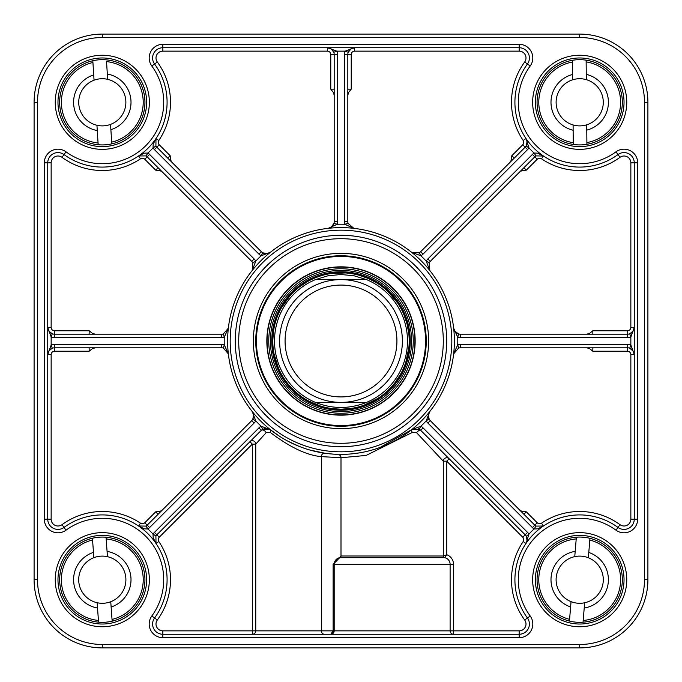 <?xml version="1.0" encoding="UTF-8"?>
<svg xmlns="http://www.w3.org/2000/svg" width="682" height="682" viewBox="0 0 682 682"><rect width="100%" height="100%" fill="white"/><g stroke="black" fill="none" stroke-linecap="round" stroke-linejoin="round"><path stroke-width="1.02" d="M366.575 402.38C349.525 409.157 332.475 409.157 315.425 402.38L366.575 402.38L315.425 402.38A66.495 66.495 0 0 1 315.425 279.62L327.957 275.792L341 274.505L354.043 275.792L366.575 279.62L315.425 279.62L366.575 279.62A66.495 66.495 0 0 1 366.575 402.38A66.495 66.495 0 0 0 366.575 279.62A66.495 66.495 0 0 1 366.575 402.38M341 272.8A68.2 68.2 0 0 0 281.939 375.1A68.2 68.2 0 0 0 400.061 375.1A68.2 68.2 0 0 0 341 272.8M341 279.62A61.38 61.38 0 0 0 287.847 371.69A61.38 61.38 0 0 0 394.153 371.69A61.38 61.38 0 0 0 341 279.62M341 285.076A55.924 55.924 0 0 0 292.569 368.962A55.924 55.924 0 0 0 389.431 368.962A55.924 55.924 0 0 0 341 285.076M579.7 644.49L102.3 644.49L102.3 647.9L579.7 647.9A68.2 68.2 0 0 0 647.9 579.7L647.9 102.3A68.2 68.2 0 0 0 579.7 34.1L102.3 34.1A68.2 68.2 0 0 0 34.1 102.3L34.1 579.7A68.2 68.2 0 0 0 102.3 647.9A68.2 68.2 0 0 1 34.1 579.7L37.51 579.7L37.51 102.3L34.1 102.3A68.2 68.2 0 0 1 102.3 34.1L579.7 34.1A68.2 68.2 0 0 1 647.9 102.3A68.2 68.2 0 0 0 579.7 34.1A68.2 68.2 0 0 1 647.9 102.3L647.9 579.7A68.2 68.2 0 0 1 579.7 647.9A68.2 68.2 0 0 0 647.9 579.7A68.2 68.2 0 0 1 579.7 647.9A68.2 68.2 0 0 0 647.9 579.7L644.49 579.7A64.79 64.79 0 0 1 579.7 644.49L579.7 647.9M146.63 102.3A44.33 44.33 0 0 1 80.135 140.688A44.33 44.33 0 0 1 80.135 63.912A44.33 44.33 0 0 1 146.63 102.3A44.33 44.33 0 0 0 80.135 63.912A44.33 44.33 0 0 0 80.135 140.688A44.33 44.33 0 0 0 146.63 102.3M624.03 102.3A44.33 44.33 0 0 1 557.535 140.688A44.33 44.33 0 0 1 557.535 63.912A44.33 44.33 0 0 1 624.03 102.3A44.33 44.33 0 0 0 557.535 63.912A44.33 44.33 0 0 0 557.535 140.688A44.33 44.33 0 0 0 624.03 102.3M624.03 579.7A44.33 44.33 0 0 1 557.535 618.088A44.33 44.33 0 0 1 557.535 541.312A44.33 44.33 0 0 1 624.03 579.7A44.33 44.33 0 0 0 557.535 541.312A44.33 44.33 0 0 0 557.535 618.088A44.33 44.33 0 0 0 624.03 579.7M146.63 579.7A44.33 44.33 0 0 1 80.135 618.088A44.33 44.33 0 0 1 80.135 541.312A44.33 44.33 0 0 1 146.63 579.7A44.33 44.33 0 0 0 80.135 541.312A44.33 44.33 0 0 0 80.135 618.088A44.33 44.33 0 0 0 146.63 579.7M160.057 511.381A3.41 2.413 -135 0 0 161.515 510.844L162.512 509.846L160.057 511.381L155.692 511.841L144.772 522.762A3.41 3.41 0 0 1 140.458 523.171L138.548 526.001L144.328 528.84L147.875 528.968A10.23 10.23 0 0 0 149.597 527.578L254.139 423.036L251.735 420.623A6.82 6.82 0 0 0 252.834 419.183L255.793 420.879L252.246 411.561L253.61 414.52L252.834 419.183A6.82 6.82 0 0 1 251.735 420.623L147.184 525.166A6.82 6.82 0 0 1 146.042 526.095L138.548 526.001A64.79 64.79 0 0 1 154.567 617.986A64.79 64.79 0 0 0 64.014 527.433A10.23 10.23 0 0 1 47.74 519.181L47.74 162.819A10.23 10.23 0 0 1 64.014 154.567A10.23 10.23 0 0 0 47.74 162.819L51.15 162.819A6.82 6.82 0 0 1 62.002 157.32A68.2 68.2 0 0 0 140.458 158.829A3.41 3.41 0 0 1 144.772 159.238L155.692 170.159L160.057 170.619L162.512 172.154M252.553 411.979A6.82 6.82 0 0 1 253.713 415.329M253.704 416.344A6.82 6.82 0 0 1 253.312 418.16M228.351 353.864L224.267 344.768L223.372 348.059L228.351 353.864M44.33 162.819L44.33 519.181A13.64 13.64 0 0 0 66.026 530.178A61.38 61.38 0 0 1 151.822 615.974A13.64 13.64 0 0 0 162.819 637.67L519.181 637.67A13.64 13.64 0 0 0 530.178 615.974A61.38 61.38 0 0 1 615.974 530.178A13.64 13.64 0 0 0 637.67 519.181L637.67 162.819A13.64 13.64 0 0 0 615.974 151.822A61.38 61.38 0 0 1 530.178 66.026A13.64 13.64 0 0 0 519.181 44.33L162.819 44.33A13.64 13.64 0 0 0 151.822 66.026A61.38 61.38 0 0 1 66.026 151.822A13.64 13.64 0 0 0 44.33 162.819L47.74 162.819A10.23 10.23 0 0 1 64.014 154.567A64.79 64.79 0 0 0 154.567 64.014A10.23 10.23 0 0 1 162.819 47.74A10.23 10.23 0 0 0 154.567 64.014A10.23 10.23 0 0 1 162.819 47.74L519.181 47.74A10.23 10.23 0 0 1 527.433 64.014A64.79 64.79 0 0 0 617.986 154.567A10.23 10.23 0 0 1 634.26 162.819L634.26 519.181A10.23 10.23 0 0 1 617.986 527.433A64.79 64.79 0 0 0 527.433 617.986A10.23 10.23 0 0 1 519.181 634.26L162.819 634.26A10.23 10.23 0 0 1 154.567 617.986A64.79 64.79 0 0 0 64.014 527.433A10.23 10.23 0 0 1 47.74 519.181L51.15 519.181L51.15 354.64A3.41 3.41 0 0 1 54.56 351.23L89.163 351.23L92.573 348.476L95.403 347.82M158.096 514.254L155.692 511.841M89.163 351.23L89.163 347.82M95.403 334.18L92.573 333.532L89.163 330.77L54.56 330.77A3.41 3.41 0 0 1 51.15 327.36L51.15 162.819M221.573 337.59L221.573 334.18A6.82 6.82 0 0 0 223.372 333.941L224.267 337.232A116.793 116.793 0 0 0 224.267 344.768A10.23 10.23 0 0 0 221.573 344.41L54.56 344.41A10.23 10.23 0 0 0 51.15 344.998L51.15 337.002A10.23 10.23 0 0 0 54.56 337.59L221.573 337.59A10.23 10.23 0 0 0 224.267 337.232L228.351 328.136A113.383 113.383 0 0 0 334.555 454.203A113.383 113.383 0 0 0 454.382 341A113.383 113.383 0 0 0 347.445 227.797A113.383 113.383 0 0 0 228.351 328.136L223.372 333.941A6.82 6.82 0 0 1 221.573 334.18L54.56 334.18A6.82 6.82 0 0 1 52.284 333.788L48.959 331.247L47.74 327.36L51.15 337.002L52.284 333.788A6.82 6.82 0 0 0 54.56 334.18L54.56 330.77M138.599 155.965L146.042 155.905A6.82 6.82 0 0 1 147.184 156.834L251.735 261.377A6.82 6.82 0 0 1 252.834 262.817L252.246 270.439L255.793 261.121A10.23 10.23 0 0 0 254.139 258.964L149.597 154.422A10.23 10.23 0 0 0 147.875 153.032L144.328 153.16L138.565 155.99M89.163 334.18L89.163 330.77M155.692 170.159L158.096 167.746M54.56 351.23L54.56 347.82A6.82 6.82 0 0 0 52.284 348.212L51.15 344.998L47.74 354.64L48.925 350.812L52.284 348.212A6.82 6.82 0 0 1 54.56 347.82L221.573 347.82A6.82 6.82 0 0 1 223.372 348.059A6.82 6.82 0 0 0 221.573 347.82L221.573 344.41M340.957 556.367L333.131 564.355L333.131 630.85L255.75 630.85L255.75 444.127L266.159 432.678L270.277 432.422C289.969 447.341 306.985 455.406 321.324 456.616L341 457.741A3.41 3.41 0 0 0 337.692 454.331L334.726 454.212M341 556.043L340.685 556.333A1.364 1.321 -101.5 0 1 339.636 557.671A1.705 1.705 0 0 0 341 556.001L341 457.741L366.157 455.423L412.337 432.422L416.583 432.678A3.41 1.228 135 0 1 420.623 430.265L418.492 428.825M450.12 630.85A3.41 3.41 0 0 0 453.53 634.26A3.41 3.41 0 0 1 450.12 630.85L333.131 630.85L330.77 634.26L334.18 630.85L334.18 564.355L453.53 564.355A10.23 10.23 0 0 0 446.71 554.713L443.3 556.001L443.3 461.177A3.41 3.41 0 0 1 449.123 458.764A3.41 3.41 0 0 0 443.3 461.177L446.71 461.177L522.762 537.228A3.41 3.41 0 0 1 523.171 541.542A68.2 68.2 0 0 0 524.68 619.998A6.82 6.82 0 0 1 519.181 630.85L450.12 630.85L450.12 564.355A6.82 6.82 0 0 0 444.664 557.671A1.705 1.705 0 0 1 443.3 556.001A1.705 1.705 0 0 0 444.664 557.671A6.82 6.82 0 0 1 450.12 564.355A6.82 6.82 0 0 0 444.664 557.671L446.71 554.713L446.71 461.177L449.123 458.764M338.136 558.166L339.636 557.671A6.82 6.82 0 0 0 334.18 564.355L333.131 564.355M416.583 432.678L443.3 461.177M332.356 454.05L324.956 453.24L309.73 449.984M324.479 634.26A3.41 3.146 -90 0 1 321.324 630.85L321.324 456.616A3.41 3.146 98.1 0 1 324.956 453.24M138.599 526.035L138.548 526.001A64.79 64.79 0 0 1 155.999 543.452L155.999 543.452A64.79 64.79 0 0 1 154.567 617.986L157.32 619.998A68.2 68.2 0 0 0 158.829 541.542A3.41 3.41 0 0 1 159.238 537.228L156.834 534.816A6.82 6.82 0 0 0 155.905 535.958A6.82 6.82 0 0 1 156.834 534.816L261.377 430.265A3.41 1.927 -135 0 1 266.159 432.678M255.75 444.127A3.41 3.41 0 0 0 249.927 441.714L252.34 444.127L255.75 444.127M159.238 537.228L252.34 444.127L252.34 630.85L255.75 630.85A3.41 3.41 0 0 1 252.34 634.26L252.34 630.85L162.819 630.85A6.82 6.82 0 0 1 157.32 619.998M330.779 634.26L330.77 634.26A3.41 3.41 0 0 0 334.18 630.85A3.41 3.41 0 0 1 330.77 634.26M151.822 615.974L154.567 617.986A10.23 10.23 0 0 0 162.819 634.26A10.23 10.23 0 0 1 154.567 617.986A10.23 10.23 0 0 0 162.819 634.26L162.819 630.85M270.277 432.422A3.41 1.637 128.5 0 0 270.439 429.754L261.121 426.207A10.23 10.23 0 0 0 258.964 427.861L154.422 532.403A10.23 10.23 0 0 0 153.032 534.125L153.16 537.672L155.99 543.435M298.989 446.309L287.813 441.135M280.038 436.599L270.413 429.737L267.48 428.39L268.853 428.808M453.53 634.26L453.53 564.355M586.597 347.82L589.427 348.468L592.837 351.23L627.44 351.23A3.41 3.41 0 0 1 630.85 354.64L630.85 519.181A6.82 6.82 0 0 1 619.998 524.68A68.2 68.2 0 0 0 541.542 523.171A3.41 3.41 0 0 1 537.228 522.762L526.308 511.841L521.943 511.381L519.488 509.846L430.265 420.623A6.82 6.82 0 0 1 428.296 416.344M521.943 170.619A3.41 2.413 45 0 0 520.485 171.156L519.488 172.154L521.943 170.619L526.308 170.159L537.228 159.238A3.41 3.41 0 0 1 541.542 158.829A68.2 68.2 0 0 0 619.998 157.32A6.82 6.82 0 0 1 630.85 162.819L630.85 327.36A3.41 3.41 0 0 1 627.44 330.77L627.44 334.18A6.82 6.82 0 0 0 629.716 333.788L630.85 337.002L634.26 327.36L633.075 331.188L629.716 333.788A6.82 6.82 0 0 1 627.44 334.18L460.427 334.18A6.82 6.82 0 0 1 458.628 333.941L454.783 331.196L453.658 328.17L457.733 337.232A10.23 10.23 0 0 0 460.427 337.59L627.44 337.59A10.23 10.23 0 0 0 630.85 337.002L630.85 344.998A10.23 10.23 0 0 0 627.44 344.41L460.427 344.41A10.23 10.23 0 0 0 457.733 344.768L453.649 353.864L458.628 348.059A6.82 6.82 0 0 1 460.427 347.82L627.44 347.82A6.82 6.82 0 0 1 629.716 348.212L633.399 351.315L634.26 354.64L630.85 344.998L629.716 348.212A6.82 6.82 0 0 0 627.44 347.82L627.44 351.23M428.287 415.329A6.82 6.82 0 0 1 429.447 411.979M592.837 347.82L592.837 351.23M519.488 509.846L534.816 525.166A6.82 6.82 0 0 0 535.958 526.095L534.125 528.968L537.672 528.84L543.435 526.01M526.308 511.841L523.904 514.254M411.604 429.711L419.183 429.166A6.82 6.82 0 0 1 420.623 430.265L525.166 534.816A6.82 6.82 0 0 1 526.095 535.958L527.109 540.519L526.001 543.452L528.968 534.125A10.23 10.23 0 0 0 527.578 532.403L423.036 427.861A10.23 10.23 0 0 0 420.879 426.207L411.604 429.711L380.215 447.383M541.542 523.171L543.401 526.035L535.958 526.095A6.82 6.82 0 0 1 534.816 525.166L430.265 420.623A6.82 6.82 0 0 1 429.166 419.183L428.39 414.52L429.754 411.561L426.207 420.879A10.23 10.23 0 0 0 427.861 423.036L532.403 527.578A10.23 10.23 0 0 0 534.125 528.968A68.2 68.2 0 0 0 528.968 534.125L526.308 536.325M526.265 543.025A6.82 6.82 0 0 0 527.169 539.624M527.109 538.754A6.82 6.82 0 0 0 526.581 536.862M270.038 429.455L261.632 430.018M372.713 449.856L368.229 451.066M359.414 452.874L350.676 453.965M345.595 454.289L337.692 454.331A3.41 3.41 0 0 1 337.726 454.331A3.41 3.41 0 0 0 337.692 454.331A3.41 3.41 0 0 1 337.726 454.331L339.278 454.792M170.619 160.057A3.41 2.413 -45 0 0 171.156 161.515L172.154 162.512L170.619 160.057L170.159 155.692L159.238 144.772A3.41 3.41 0 0 1 158.829 140.458A68.2 68.2 0 0 0 157.32 62.002A6.82 6.82 0 0 1 162.819 51.15L327.36 51.15A3.41 3.41 0 0 1 330.77 54.56L334.18 54.56A6.82 6.82 0 0 0 333.788 52.284L337.002 51.15L327.36 47.74L331.205 48.934L333.788 52.284A6.82 6.82 0 0 1 334.18 54.56L334.18 221.573A6.82 6.82 0 0 1 333.941 223.372L331.196 227.217L328.17 228.342L337.232 224.267A10.23 10.23 0 0 0 337.59 221.573L337.59 54.56A10.23 10.23 0 0 0 337.002 51.15L344.998 51.15A10.23 10.23 0 0 0 344.41 54.56L344.41 221.573A10.23 10.23 0 0 0 344.768 224.267L353.864 228.351L348.059 223.372A6.82 6.82 0 0 1 347.82 221.573L347.82 54.56A6.82 6.82 0 0 1 348.212 52.284L351.315 48.601L354.64 47.74A6.82 6.82 0 0 0 354.614 47.74L344.998 51.15L348.212 52.284A6.82 6.82 0 0 0 347.82 54.56L351.23 54.56A3.41 3.41 0 0 1 354.64 51.15L519.181 51.15A6.82 6.82 0 0 1 524.68 62.002A68.2 68.2 0 0 0 523.171 140.458A3.41 3.41 0 0 1 522.762 144.772L511.841 155.692L511.381 160.057L509.846 162.512M347.82 95.403L348.468 92.573L351.23 89.163L351.23 54.56M419.183 252.834L411.561 252.246L420.879 255.793A10.23 10.23 0 0 0 423.036 254.139L527.578 149.597A10.23 10.23 0 0 0 528.968 147.875L526.001 138.548L527.109 141.481L526.095 146.042L528.968 147.875A68.2 68.2 0 0 0 534.125 153.032A10.23 10.23 0 0 0 532.403 154.422L427.861 258.964A10.23 10.23 0 0 0 426.207 261.121L429.754 270.439L429.166 262.817L426.207 261.121A116.793 116.793 0 0 0 420.879 255.793L419.183 252.834A6.82 6.82 0 0 0 420.623 251.735A6.82 6.82 0 0 1 419.183 252.834M347.82 89.163L351.23 89.163M270.439 252.246L267.48 253.61L262.817 252.834L261.121 255.793L270.439 252.246A6.82 6.82 0 0 1 270.413 252.272L270.089 252.519M270.021 252.553A6.82 6.82 0 0 1 261.377 251.735L156.834 147.184A6.82 6.82 0 0 1 155.905 146.042A6.82 6.82 0 0 0 156.834 147.184L159.238 144.772M333.549 224.438A6.82 6.82 0 0 1 332.552 225.989M331.836 226.714A6.82 6.82 0 0 1 328.656 228.265M330.77 54.56L330.77 89.163L333.524 92.573L334.18 95.403M167.746 158.096L170.159 155.692M427.861 258.964L430.265 261.377A6.82 6.82 0 0 0 429.166 262.817A6.82 6.82 0 0 1 430.265 261.377L534.816 156.834A6.82 6.82 0 0 1 535.958 155.905A6.82 6.82 0 0 0 534.816 156.834L537.228 159.238M460.427 344.41L460.427 347.82A6.82 6.82 0 0 0 458.628 348.059L457.733 344.768A116.793 116.793 0 0 0 457.733 337.232L458.628 333.941A6.82 6.82 0 0 1 456.011 332.552M455.286 331.836A6.82 6.82 0 0 1 453.735 328.656M627.44 330.77L592.837 330.77L589.427 333.524L586.597 334.18M523.904 167.746L526.308 170.159M451.825 341A110.825 110.825 0 0 0 285.588 245.026A110.825 110.825 0 0 0 285.588 436.974A110.825 110.825 0 0 0 451.825 341M511.841 155.692L514.254 158.096M62.002 157.32L64.014 154.567A64.79 64.79 0 0 0 154.567 64.014A64.79 64.79 0 0 1 155.999 138.548L153.16 144.328L153.032 147.875A10.23 10.23 0 0 0 154.422 149.597L258.964 254.139A10.23 10.23 0 0 0 261.121 255.793A116.793 116.793 0 0 0 255.793 261.121L252.834 262.817A6.82 6.82 0 0 0 251.735 261.377L254.139 258.964M330.77 89.163L334.18 89.163M592.837 330.77L592.837 334.18M543.401 155.965L537.672 153.16L534.125 153.032L535.958 155.905L543.452 155.999L541.542 158.829M453.701 328.571L453.649 328.136M526.581 145.138A6.82 6.82 0 0 0 527.109 143.246M527.169 142.376A6.82 6.82 0 0 0 526.265 138.975M354.12 47.757A6.82 6.82 0 0 0 350.727 48.976A6.82 6.82 0 0 1 354.12 47.757M349.798 49.752A6.82 6.82 0 0 0 348.724 51.159A6.82 6.82 0 0 1 349.798 49.752M328.571 228.3L328.136 228.351M158.829 140.458L155.999 138.548L155.905 146.042L153.032 147.875A68.2 68.2 0 0 1 147.875 153.032L146.042 155.905A6.82 6.82 0 0 1 147.184 156.834L149.597 154.422M411.561 429.754A3.41 1.083 -128.5 0 0 412.337 432.422M423.036 427.861L420.623 430.265A6.82 6.82 0 0 0 419.183 429.166L420.879 426.207A116.793 116.793 0 0 0 426.207 420.879L429.012 418.884M522.762 144.772L525.166 147.184A6.82 6.82 0 0 0 526.095 146.042A6.82 6.82 0 0 1 525.166 147.184L420.623 251.735L423.036 254.139M337.59 221.573L334.18 221.573A6.82 6.82 0 0 1 333.941 223.372L337.232 224.267A116.793 116.793 0 0 1 344.768 224.267L348.059 223.372A6.82 6.82 0 0 1 347.82 221.573A6.82 6.82 0 0 0 348.059 223.372M354.64 51.15L354.623 47.74A6.82 6.82 0 0 0 354.614 47.74L354.205 47.749M261.377 251.735A6.82 6.82 0 0 0 262.817 252.834A6.82 6.82 0 0 1 261.377 251.735L258.964 254.139M158.829 541.542L155.999 543.452L155.905 535.958L153.032 534.125A68.2 68.2 0 0 0 147.875 528.968L146.042 526.095A6.82 6.82 0 0 0 147.184 525.166L144.772 522.762M254.139 423.036A10.23 10.23 0 0 0 255.793 420.879A116.793 116.793 0 0 0 261.121 426.207L262.817 429.166A6.82 6.82 0 0 0 261.377 430.265A6.82 6.82 0 0 1 262.817 429.166L267.48 428.39M446.71 341A105.71 105.71 0 0 0 288.145 249.45A105.71 105.71 0 0 0 288.145 432.55A105.71 105.71 0 0 0 446.71 341A105.71 105.71 0 0 0 288.145 249.45A105.71 105.71 0 0 0 288.145 432.55A105.71 105.71 0 0 0 446.71 341M428.637 341A87.637 87.637 0 0 0 297.182 265.102A87.637 87.637 0 0 0 297.182 416.898A87.637 87.637 0 0 0 428.637 341M426.25 341A85.25 85.25 0 0 1 298.375 414.827A85.25 85.25 0 0 1 298.375 267.173A85.25 85.25 0 0 1 426.25 341M341 415.168A74.168 74.168 0 0 0 405.227 303.916A74.168 74.168 0 0 0 276.773 303.916A74.168 74.168 0 0 0 341 415.168M341 270.413A70.587 70.587 0 0 0 279.867 376.293A70.587 70.587 0 0 0 402.133 376.293A70.587 70.587 0 0 0 341 270.413M104.014 603.229A23.589 23.589 0 0 0 110.748 601.729L111.132 607.014A28.704 28.704 0 0 0 107.074 551.397L107.458 556.683A23.589 23.589 0 0 0 93.852 557.671L93.468 552.386A28.704 28.704 0 0 0 97.526 608.003L97.142 602.717A23.589 23.589 0 0 0 104.014 603.229M97.142 602.717A23.589 23.589 0 0 1 93.852 557.671M107.458 556.683A23.589 23.589 0 0 1 110.748 601.729M93.468 552.386L92.437 538.234A42.625 42.625 0 0 1 144.814 576.597A42.625 42.625 0 0 1 98.558 622.163L97.526 608.003M111.132 607.014L112.036 619.444A40.92 40.92 0 0 0 106.17 538.959L106.042 537.237A42.625 42.625 0 0 1 112.163 621.166L112.036 619.444L112.163 621.166A42.625 42.625 0 0 0 106.042 537.237L107.074 551.397M98.558 622.163L98.43 620.441A40.92 40.92 0 0 1 92.564 539.956L92.437 538.234A42.625 42.625 0 0 0 98.558 622.163A42.625 42.625 0 0 1 92.437 538.234M577.765 603.212A23.589 23.589 0 0 0 584.644 602.769L584.21 608.046A28.704 28.704 0 0 0 588.788 552.471L588.353 557.757A23.589 23.589 0 0 0 574.756 556.631L575.19 551.354A28.704 28.704 0 0 0 570.612 606.929L571.047 601.643A23.589 23.589 0 0 0 577.765 603.212M571.047 601.643A23.589 23.589 0 0 1 574.756 556.631M588.353 557.757A23.589 23.589 0 0 1 584.644 602.769M575.19 551.354L576.358 537.203A42.625 42.625 0 0 1 622.18 583.204A42.625 42.625 0 0 1 569.444 621.072L570.612 606.929M584.21 608.046L583.178 620.475A40.92 40.92 0 0 0 589.811 540.05L589.956 538.328A42.625 42.625 0 0 1 583.042 622.197L583.178 620.475L583.042 622.197A42.625 42.625 0 0 0 589.956 538.328L588.788 552.471M569.444 621.072L569.589 619.35A40.92 40.92 0 0 1 576.222 538.925L576.358 537.203A42.625 42.625 0 0 0 569.444 621.072A42.625 42.625 0 0 1 576.358 537.203M579.922 125.889A23.589 23.589 0 0 0 586.733 124.815L586.776 130.117A28.704 28.704 0 0 0 586.264 74.355L586.307 79.658A23.589 23.589 0 0 0 572.667 79.785L572.624 74.483A28.704 28.704 0 0 0 573.136 130.245L573.093 124.942A23.589 23.589 0 0 0 579.922 125.889M573.093 124.942A23.589 23.589 0 0 1 572.667 79.785M586.307 79.658A23.589 23.589 0 0 1 586.733 124.815M572.624 74.483L572.488 60.289A42.625 42.625 0 0 1 622.325 101.908A42.625 42.625 0 0 1 573.272 144.439L573.136 130.245M586.776 130.117L586.895 142.581A40.92 40.92 0 0 0 586.145 61.892L586.128 60.161A42.625 42.625 0 0 1 586.912 144.311L586.895 142.581L586.912 144.311A42.625 42.625 0 0 0 586.128 60.161L586.264 74.355M573.272 144.439L573.255 142.709A40.92 40.92 0 0 1 572.505 62.019L572.488 60.289A42.625 42.625 0 0 0 573.272 144.439A42.625 42.625 0 0 1 572.488 60.289M103.8 125.838A23.589 23.589 0 0 0 110.544 124.397L110.885 129.691A28.704 28.704 0 0 0 107.33 74.04L107.662 79.334A23.589 23.589 0 0 0 94.056 80.203L93.715 74.909A28.704 28.704 0 0 0 97.27 130.56L96.938 125.266A23.589 23.589 0 0 0 103.8 125.838M96.938 125.266A23.589 23.589 0 0 1 94.056 80.203M107.662 79.334A23.589 23.589 0 0 1 110.544 124.397M93.715 74.909L92.812 60.741A42.625 42.625 0 0 1 144.84 99.581A42.625 42.625 0 0 1 111.788 143.859L111.678 142.129L111.788 143.859A42.625 42.625 0 0 1 98.174 144.729L97.27 130.56M110.885 129.691L111.678 142.129A40.92 40.92 0 0 0 106.537 61.602L107.33 74.04M98.174 144.729L98.063 142.998A40.92 40.92 0 0 1 92.922 62.471L92.812 60.741A42.625 42.625 0 0 0 98.174 144.729A42.625 42.625 0 0 1 92.812 60.741M315.425 279.62A66.495 66.495 0 0 0 315.425 402.38M102.3 644.49A64.79 64.79 0 0 1 37.51 579.7M37.51 102.3A64.79 64.79 0 0 1 102.3 37.51L579.7 37.51A64.79 64.79 0 0 1 644.49 102.3L647.9 102.3M644.49 102.3L644.49 579.7M579.7 37.51L579.7 34.1M102.3 37.51L102.3 34.1M149.358 579.7A47.058 47.058 0 0 0 78.771 538.951A47.058 47.058 0 0 0 78.771 620.449A47.058 47.058 0 0 0 149.358 579.7M626.758 102.3A47.058 47.058 0 0 0 556.171 61.551A47.058 47.058 0 0 0 556.171 143.05A47.058 47.058 0 0 0 626.758 102.3M149.358 102.3A47.058 47.058 0 0 0 78.771 61.551A47.058 47.058 0 0 0 78.771 143.05A47.058 47.058 0 0 0 149.358 102.3M626.758 579.7A47.058 47.058 0 0 0 556.171 538.951A47.058 47.058 0 0 0 556.171 620.449A47.058 47.058 0 0 0 626.758 579.7M47.74 519.181L44.33 519.181M66.026 530.178L62.002 524.68A6.82 6.82 0 0 1 51.15 519.181M140.458 523.171A68.2 68.2 0 0 0 62.002 524.68M93.988 347.82A3.41 2.413 -90 0 0 92.573 348.468M51.15 327.36L47.74 327.42M92.573 333.532A3.41 2.413 -90 0 0 93.988 334.18M144.772 159.238L147.184 156.834M161.515 171.156A3.41 2.413 -45 0 0 160.057 170.619M138.548 155.999L140.458 158.829M47.74 354.572L51.15 354.64M630.85 519.181L634.26 519.181A10.23 10.23 0 0 1 617.986 527.433A64.79 64.79 0 0 0 527.433 617.986A10.23 10.23 0 0 1 519.181 634.26L519.181 630.85M255.75 630.85A3.41 3.41 0 0 1 252.34 634.26M339.636 557.671L444.664 557.671A1.705 1.705 0 0 1 443.3 556.001L341 556.001A1.705 1.705 0 0 1 339.636 557.671A6.82 6.82 0 0 0 334.18 564.355M444.664 557.671A6.82 6.82 0 0 1 450.12 564.355M341 457.741A3.41 3.41 0 0 0 337.726 454.331L338.315 454.348M530.178 615.974L524.68 619.998M523.171 541.542L526.001 543.452L526.248 543.077M526.095 535.958A6.82 6.82 0 0 0 525.166 534.816L522.762 537.228M615.974 530.178L619.998 524.68M589.427 348.468A3.41 2.413 90 0 0 588.012 347.82M520.485 510.844A3.41 2.413 135 0 0 521.943 511.381M537.228 522.762L532.403 527.578M630.85 354.64L634.26 354.64L634.251 354.205M348.468 92.573A3.41 2.413 0 0 0 347.82 93.988M519.181 51.15L519.181 47.74A10.23 10.23 0 0 1 527.433 64.014L524.68 62.002M510.844 161.515A3.41 2.413 45 0 0 511.381 160.057M526.248 138.923L526.001 138.548L523.171 140.458M151.822 66.026L157.32 62.002M162.819 44.33L162.819 51.15M334.18 93.988A3.41 2.413 0 0 0 333.532 92.573M530.178 66.026L527.433 64.014A64.79 64.79 0 0 0 617.986 154.567L619.998 157.32M615.974 151.822L617.986 154.567A10.23 10.23 0 0 1 634.26 162.819L630.85 162.819M588.012 334.18A3.41 2.413 90 0 0 589.427 333.532M460.427 337.59L460.427 334.18A6.82 6.82 0 0 1 458.628 333.941L458.304 333.839M634.26 327.428L630.85 327.36M348.212 52.284A6.82 6.82 0 0 0 347.82 54.56A6.82 6.82 0 0 1 348.212 52.284M327.428 47.74L327.36 51.15M525.166 534.816L527.578 532.403M535.958 526.095A6.82 6.82 0 0 1 534.816 525.166M427.861 423.036L430.265 420.623A6.82 6.82 0 0 1 429.166 419.183M627.44 344.41L627.44 347.82M627.44 337.59L627.44 334.18M532.403 154.422L534.816 156.834A6.82 6.82 0 0 1 535.958 155.905M525.166 147.184L527.578 149.597M344.41 221.573L347.82 221.573M344.41 54.56L347.82 54.56M337.59 54.56L334.18 54.56M154.422 149.597L156.834 147.184A6.82 6.82 0 0 1 155.905 146.042M54.56 344.41L54.56 347.82M54.56 337.59L54.56 334.18M155.905 535.958A6.82 6.82 0 0 1 156.834 534.816L154.422 532.403M261.377 430.265L258.964 427.861M147.184 525.166L149.597 527.578M162.819 634.26L162.819 637.67M519.181 634.26L519.181 637.67M634.26 519.181L637.67 519.181M634.26 162.819L637.67 162.819M519.181 47.74L519.181 44.33M64.014 154.567L66.026 151.822M443.3 341A102.3 102.3 0 0 1 289.85 429.592A102.3 102.3 0 0 1 289.85 252.408A102.3 102.3 0 0 1 443.3 341M341 425.568A84.568 84.568 0 0 0 414.238 298.716A84.568 84.568 0 0 0 267.762 298.716A84.568 84.568 0 0 0 341 425.568M341 414.92A73.92 73.92 0 0 0 405.014 304.036A73.92 73.92 0 0 0 276.986 304.036A73.92 73.92 0 0 0 341 414.92M341 268.759A72.241 72.241 0 0 0 268.759 341A72.241 72.241 0 0 0 341 413.241A72.241 72.241 0 0 0 413.241 341A72.241 72.241 0 0 0 341 268.759M341 271.777A69.223 69.223 0 0 0 271.777 341A69.223 69.223 0 0 0 341 410.223A69.223 69.223 0 0 0 410.223 341A69.223 69.223 0 0 0 341 271.777M332.287 408.646L341 409.2A68.209 68.209 0 0 0 400.07 306.891A68.209 68.209 0 0 0 281.93 306.891A68.209 68.209 0 0 0 341 409.209L350.761 408.501M112.163 621.166A42.625 42.625 0 0 0 106.042 537.237M583.042 622.197A42.625 42.625 0 0 0 589.956 538.328M586.912 144.311A42.625 42.625 0 0 0 586.128 60.161M111.788 143.859A42.625 42.625 0 0 0 106.426 59.871M332.611 633.714L333.345 633.084M330.838 634.26L331.682 634.132M420.623 430.265L418.501 428.833M526.845 537.561L527.118 538.814M527.109 540.519L526.794 541.858M428.492 417.52L428.287 416.233M428.39 414.52L428.808 413.147M631.344 349.048L632.359 349.917M633.399 351.315L633.979 352.705M633.629 330.207L633.075 331.188M631.992 332.432L631.174 333.063M456.974 333.242L455.926 332.484M454.783 331.196L454.101 329.926M526.794 140.142L527.109 141.481M527.118 143.186L526.845 144.439M349.048 50.656L349.917 49.641M351.315 48.601L352.705 48.021M330.19 48.362L331.205 48.934M332.415 49.999L333.072 50.835M333.242 225.026L332.484 226.074M331.196 227.217L329.926 227.899M268.853 253.193L267.48 253.61M265.767 253.713L264.48 253.508M48.371 351.793L48.925 350.812M50.008 349.568L50.826 348.937M50.835 333.063L49.991 332.415M48.959 331.247L48.388 330.233M264.48 428.492L265.767 428.287M253.193 413.147L253.61 414.52M253.713 416.233L253.508 417.52M364.035 405.193L377.606 398.544M394.887 382.798L400.317 374.657M405.841 362.142L408.902 347.343M408.808 333.668L407.06 324.035L403.949 314.76M397.444 302.723L387.632 291.231M376.762 282.928L368.084 278.409L358.851 275.178M345.356 272.936L330.258 273.653M308.145 281.24L299.927 286.551M289.893 295.843L281.197 308.204M273.635 330.335L272.809 340.079M273.993 353.711L278.435 368.152M291.282 387.683L297.65 393.65M307.795 400.573L320.301 405.986"/></g></svg>
